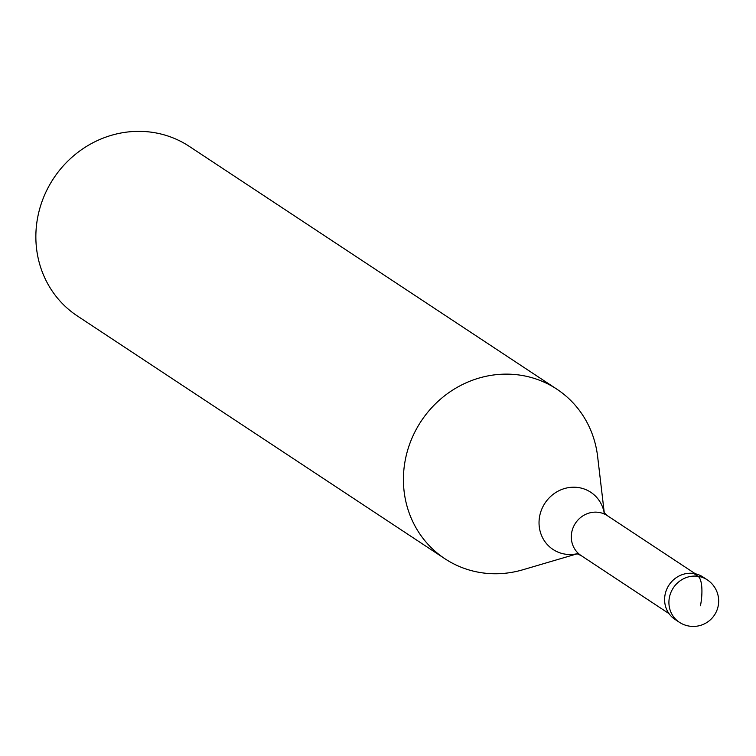 <?xml version="1.0" encoding="UTF-8"?>
<svg xmlns="http://www.w3.org/2000/svg" width="756" height="756" viewBox="0 0 756 756"><rect width="100%" height="100%" fill="white"/><g stroke="black" fill="none" stroke-linecap="round" stroke-linejoin="round"><path stroke-width="1.13" d="M677.206 620.685A25.402 23.899 -56.6 0 1 665.091 594.603A25.402 23.899 123.4 0 0 674.966 619.381L679.275 622.226A25.402 23.899 -56.6 0 1 669.4 597.448A25.402 23.899 -56.6 0 1 707.276 579.843L702.967 576.998A25.402 23.899 123.4 0 0 665.091 594.603A25.402 23.899 -56.6 0 1 705.036 578.548M577.197 553.798L522.831 569.778A101.597 95.596 -56.6 0 1 444.868 558.722A101.597 95.596 -56.6 0 1 405.358 459.61A101.597 95.596 -56.6 0 1 556.86 389.17A101.597 95.596 -56.6 0 1 597.627 456.539L604.271 512.804M556.86 389.17L189.302 146.39A101.597 95.596 123.4 0 0 37.8 216.83A101.597 95.596 123.4 0 0 77.31 315.942L444.868 558.722M700.453 605.783A25.402 7.881 -81.5 0 0 698.119 576.346L693.81 573.502M604.025 512.559L607.351 515.668A23.88 22.463 123.4 0 0 571.753 532.224A23.88 22.463 123.4 0 0 581.033 555.509L669.003 613.617M577.026 553.761A34.266 32.234 -56.6 0 1 539.689 516.027A34.266 32.234 -56.6 0 1 572.065 487.251A34.266 32.234 -56.6 0 1 604.167 512.663M679.275 622.226A25.402 25.402 0 0 0 718.2 605.925A25.402 25.402 0 0 0 707.276 579.843M607.351 515.668L695.322 573.776M581.033 555.509L576.875 553.675"/></g></svg>
